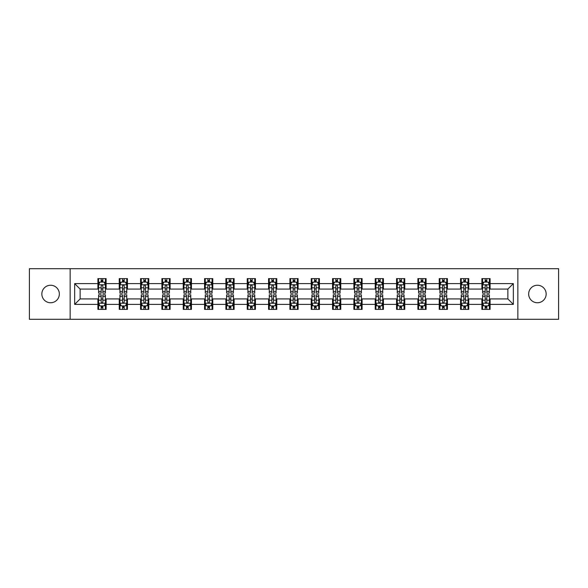 <?xml version="1.0" encoding="UTF-8"?>
<svg xmlns="http://www.w3.org/2000/svg" width="588" height="588" viewBox="0 0 588 588"><rect width="100%" height="100%" fill="white"/><g stroke="black" fill="none" stroke-linecap="round" stroke-linejoin="round"><path stroke-width="0.88" d="M537.403 285.246A8.754 8.754 0 0 0 528.656 294A8.754 8.754 0 0 0 537.403 302.754A8.754 8.754 0 0 0 546.156 294A8.754 8.754 0 0 0 537.403 285.246M50.597 285.246A8.754 8.754 0 0 0 41.844 294A8.754 8.754 0 0 0 50.597 302.754A8.754 8.754 0 0 0 59.344 294A8.754 8.754 0 0 0 50.597 285.246M517.852 319.299L558.6 319.299L558.6 268.701L517.852 268.701L517.852 319.299L70.148 319.299L70.148 268.701L29.4 268.701L29.4 319.299L70.148 319.299M517.852 268.701L70.148 268.701M490.091 283.607L490.091 278.616L481.888 278.616L481.888 283.607L468.761 283.607L468.761 278.616L460.551 278.616L460.551 283.607L447.424 283.607L447.424 278.616L439.221 278.616L439.221 283.607L426.094 283.607L426.094 278.616L417.892 278.616L417.892 283.607L404.764 283.607L404.764 278.616L396.555 278.616L396.555 283.607L383.427 283.607L383.427 278.616L375.225 278.616L375.225 283.607L362.098 283.607L362.098 278.616L353.895 278.616L353.895 283.607L340.768 283.607L340.768 278.616L332.565 278.616L332.565 283.607L319.431 283.607L319.431 278.616L311.228 278.616L311.228 283.607L298.101 283.607L298.101 278.616L289.899 278.616L289.899 283.607L276.772 283.607L276.772 278.616L268.569 278.616L268.569 283.607L255.435 283.607L255.435 278.616L247.232 278.616L247.232 283.607L234.105 283.607L234.105 278.616L225.902 278.616L225.902 283.607L212.775 283.607L212.775 278.616L204.573 278.616L204.573 283.607L191.445 283.607L191.445 278.616L183.236 278.616L183.236 283.607L170.108 283.607L170.108 278.616L161.906 278.616L161.906 283.607L148.779 283.607L148.779 278.616L140.576 278.616L140.576 283.607L127.449 283.607L127.449 278.616L119.239 278.616L119.239 283.607L106.112 283.607L106.112 278.616L97.909 278.616L97.909 283.607L74.661 283.607L74.661 304.393L80.13 298.924L97.909 298.924L97.909 309.384L106.112 309.384L106.112 298.924L119.239 298.924L119.239 309.384L127.449 309.384L127.449 298.924L140.576 298.924L140.576 309.384L148.779 309.384L148.779 298.924L161.906 298.924L161.906 309.384L170.108 309.384L170.108 298.924L183.236 298.924L183.236 309.384L191.445 309.384L191.445 298.924L204.573 298.924L204.573 309.384L212.775 309.384L212.775 298.924L225.902 298.924L225.902 309.384L234.105 309.384L234.105 298.924L247.232 298.924L247.232 309.384L255.435 309.384L255.435 298.924L268.569 298.924L268.569 309.384L276.772 309.384L276.772 298.924L289.899 298.924L289.899 309.384L298.101 309.384L298.101 298.924L311.228 298.924L311.228 309.384L319.431 309.384L319.431 298.924L332.565 298.924L332.565 309.384L340.768 309.384L340.768 298.924L353.895 298.924L353.895 309.384L362.098 309.384L362.098 298.924L375.225 298.924L375.225 309.384L383.427 309.384L383.427 298.924L396.555 298.924L396.555 309.384L404.764 309.384L404.764 298.924L417.892 298.924L417.892 309.384L426.094 309.384L426.094 298.924L439.221 298.924L439.221 309.384L447.424 309.384L447.424 298.924L460.551 298.924L460.551 309.384L468.761 309.384L468.761 298.924L481.888 298.924L481.888 309.384L490.091 309.384L490.091 298.924L507.87 298.924L507.87 289.075L490.091 289.075L490.091 283.607L513.339 283.607L513.339 304.393L490.091 304.393M481.888 304.393L468.761 304.393M460.551 304.393L447.424 304.393M439.221 304.393L426.094 304.393M417.892 304.393L404.764 304.393M396.555 304.393L383.427 304.393M375.225 304.393L362.098 304.393M353.895 304.393L340.768 304.393M332.565 304.393L319.431 304.393M311.228 304.393L298.101 304.393M289.899 304.393L276.772 304.393M268.569 304.393L255.435 304.393M247.232 304.393L234.105 304.393M225.902 304.393L212.775 304.393M204.573 304.393L191.445 304.393M183.236 304.393L170.108 304.393M161.906 304.393L148.779 304.393M140.576 304.393L127.449 304.393M119.239 304.393L106.112 304.393M97.909 304.393L74.661 304.393M481.888 283.607L481.888 289.075L468.761 289.075L468.761 283.607M460.551 283.607L460.551 289.075L447.424 289.075L447.424 283.607M439.221 283.607L439.221 289.075L426.094 289.075L426.094 283.607M417.892 283.607L417.892 289.075L404.764 289.075L404.764 283.607M396.555 283.607L396.555 289.075L383.427 289.075L383.427 283.607M375.225 283.607L375.225 289.075L362.098 289.075L362.098 283.607M353.895 283.607L353.895 289.075L340.768 289.075L340.768 283.607M332.565 283.607L332.565 289.075L319.431 289.075L319.431 283.607M311.228 283.607L311.228 289.075L298.101 289.075L298.101 283.607M289.899 283.607L289.899 289.075L276.772 289.075L276.772 283.607M268.569 283.607L268.569 289.075L255.435 289.075L255.435 283.607M247.232 283.607L247.232 289.075L234.105 289.075L234.105 283.607M225.902 283.607L225.902 289.075L212.775 289.075L212.775 283.607M204.573 283.607L204.573 289.075L191.445 289.075L191.445 283.607M183.236 283.607L183.236 289.075L170.108 289.075L170.108 283.607M161.906 283.607L161.906 289.075L148.779 289.075L148.779 283.607M140.576 283.607L140.576 289.075L127.449 289.075L127.449 283.607M119.239 283.607L119.239 289.075L106.112 289.075L106.112 283.607M97.909 283.607L97.909 289.075L80.13 289.075L74.661 283.607M80.13 289.075L80.13 298.924M513.339 304.393L507.87 298.924M507.87 289.075L513.339 283.607M97.909 282.034L98.593 282.034M101.187 282.034L102.834 282.034M105.428 282.034L106.112 282.034M97.909 288.943L98.593 288.943M101.187 288.943L102.834 288.943M105.428 288.943L106.112 288.943M97.909 299.057L98.593 299.057M101.187 299.057L102.834 299.057M105.428 299.057L106.112 299.057M97.909 305.966L98.593 305.966M101.187 305.966L102.834 305.966M105.428 305.966L106.112 305.966M119.239 299.057L119.923 299.057M122.524 299.057L124.164 299.057M126.765 299.057L127.449 299.057M119.239 305.966L119.923 305.966M122.524 305.966L124.164 305.966M126.765 305.966L127.449 305.966M119.239 282.034L119.923 282.034M122.524 282.034L124.164 282.034M126.765 282.034L127.449 282.034M119.239 288.943L119.923 288.943M122.524 288.943L124.164 288.943M126.765 288.943L127.449 288.943M140.576 299.057L141.26 299.057M143.854 299.057L145.493 299.057M148.095 299.057L148.779 299.057M140.576 305.966L141.26 305.966M143.854 305.966L145.493 305.966M148.095 305.966L148.779 305.966M140.576 282.034L141.26 282.034M143.854 282.034L145.493 282.034M148.095 282.034L148.779 282.034M140.576 288.943L141.26 288.943M143.854 288.943L145.493 288.943M148.095 288.943L148.779 288.943M161.906 299.057L162.589 299.057M165.184 299.057L166.83 299.057M169.425 299.057L170.108 299.057M161.906 305.966L162.589 305.966M165.184 305.966L166.83 305.966M169.425 305.966L170.108 305.966M161.906 282.034L162.589 282.034M165.184 282.034L166.83 282.034M169.425 282.034L170.108 282.034M161.906 288.943L162.589 288.943M165.184 288.943L166.83 288.943M169.425 288.943L170.108 288.943M183.236 299.057L183.919 299.057M186.521 299.057L188.16 299.057M190.755 299.057L191.445 299.057M183.236 305.966L183.919 305.966M186.521 305.966L188.16 305.966M190.755 305.966L191.445 305.966M183.236 282.034L183.919 282.034M186.521 282.034L188.16 282.034M190.755 282.034L191.445 282.034M183.236 288.943L183.919 288.943M186.521 288.943L188.16 288.943M190.755 288.943L191.445 288.943M204.573 299.057L205.256 299.057M207.851 299.057L209.49 299.057M212.092 299.057L212.775 299.057M204.573 305.966L205.256 305.966M207.851 305.966L209.49 305.966M212.092 305.966L212.775 305.966M204.573 282.034L205.256 282.034M207.851 282.034L209.49 282.034M212.092 282.034L212.775 282.034M204.573 288.943L205.256 288.943M207.851 288.943L209.49 288.943M212.092 288.943L212.775 288.943M225.902 299.057L226.586 299.057M229.18 299.057L230.827 299.057M233.421 299.057L234.105 299.057M225.902 305.966L226.586 305.966M229.18 305.966L230.827 305.966M233.421 305.966L234.105 305.966M225.902 282.034L226.586 282.034M229.18 282.034L230.827 282.034M233.421 282.034L234.105 282.034M225.902 288.943L226.586 288.943M229.18 288.943L230.827 288.943M233.421 288.943L234.105 288.943M247.232 299.057L247.916 299.057M250.517 299.057L252.156 299.057M254.751 299.057L255.435 299.057M247.232 305.966L247.916 305.966M250.517 305.966L252.156 305.966M254.751 305.966L255.435 305.966M247.232 282.034L247.916 282.034M250.517 282.034L252.156 282.034M254.751 282.034L255.435 282.034M247.232 288.943L247.916 288.943M250.517 288.943L252.156 288.943M254.751 288.943L255.435 288.943M268.569 299.057L269.253 299.057M271.847 299.057L273.486 299.057M276.088 299.057L276.772 299.057M268.569 305.966L269.253 305.966M271.847 305.966L273.486 305.966M276.088 305.966L276.772 305.966M268.569 282.034L269.253 282.034M271.847 282.034L273.486 282.034M276.088 282.034L276.772 282.034M268.569 288.943L269.253 288.943M271.847 288.943L273.486 288.943M276.088 288.943L276.772 288.943M289.899 299.057L290.582 299.057M293.177 299.057L294.823 299.057M297.418 299.057L298.101 299.057M289.899 305.966L290.582 305.966M293.177 305.966L294.823 305.966M297.418 305.966L298.101 305.966M289.899 282.034L290.582 282.034M293.177 282.034L294.823 282.034M297.418 282.034L298.101 282.034M289.899 288.943L290.582 288.943M293.177 288.943L294.823 288.943M297.418 288.943L298.101 288.943M311.228 299.057L311.912 299.057M314.514 299.057L316.153 299.057M318.747 299.057L319.431 299.057M311.228 305.966L311.912 305.966M314.514 305.966L316.153 305.966M318.747 305.966L319.431 305.966M311.228 282.034L311.912 282.034M314.514 282.034L316.153 282.034M318.747 282.034L319.431 282.034M311.228 288.943L311.912 288.943M314.514 288.943L316.153 288.943M318.747 288.943L319.431 288.943M332.565 299.057L333.249 299.057M335.844 299.057L337.483 299.057M340.084 299.057L340.768 299.057M332.565 305.966L333.249 305.966M335.844 305.966L337.483 305.966M340.084 305.966L340.768 305.966M332.565 282.034L333.249 282.034M335.844 282.034L337.483 282.034M340.084 282.034L340.768 282.034M332.565 288.943L333.249 288.943M335.844 288.943L337.483 288.943M340.084 288.943L340.768 288.943M353.895 299.057L354.579 299.057M357.173 299.057L358.82 299.057M361.414 299.057L362.098 299.057M353.895 305.966L354.579 305.966M357.173 305.966L358.82 305.966M361.414 305.966L362.098 305.966M353.895 282.034L354.579 282.034M357.173 282.034L358.82 282.034M361.414 282.034L362.098 282.034M353.895 288.943L354.579 288.943M357.173 288.943L358.82 288.943M361.414 288.943L362.098 288.943M375.225 299.057L375.908 299.057M378.51 299.057L380.149 299.057M382.744 299.057L383.427 299.057M375.225 305.966L375.908 305.966M378.51 305.966L380.149 305.966M382.744 305.966L383.427 305.966M375.225 282.034L375.908 282.034M378.51 282.034L380.149 282.034M382.744 282.034L383.427 282.034M375.225 288.943L375.908 288.943M378.51 288.943L380.149 288.943M382.744 288.943L383.427 288.943M396.555 299.057L397.245 299.057M399.84 299.057L401.479 299.057M404.081 299.057L404.764 299.057M396.555 305.966L397.245 305.966M399.84 305.966L401.479 305.966M404.081 305.966L404.764 305.966M396.555 282.034L397.245 282.034M399.84 282.034L401.479 282.034M404.081 282.034L404.764 282.034M396.555 288.943L397.245 288.943M399.84 288.943L401.479 288.943M404.081 288.943L404.764 288.943M417.892 299.057L418.575 299.057M421.17 299.057L422.816 299.057M425.411 299.057L426.094 299.057M417.892 305.966L418.575 305.966M421.17 305.966L422.816 305.966M425.411 305.966L426.094 305.966M417.892 282.034L418.575 282.034M421.17 282.034L422.816 282.034M425.411 282.034L426.094 282.034M417.892 288.943L418.575 288.943M421.17 288.943L422.816 288.943M425.411 288.943L426.094 288.943M439.221 299.057L439.905 299.057M442.507 299.057L444.146 299.057M446.74 299.057L447.424 299.057M439.221 305.966L439.905 305.966M442.507 305.966L444.146 305.966M446.74 305.966L447.424 305.966M439.221 282.034L439.905 282.034M442.507 282.034L444.146 282.034M446.74 282.034L447.424 282.034M439.221 288.943L439.905 288.943M442.507 288.943L444.146 288.943M446.74 288.943L447.424 288.943M460.551 299.057L461.235 299.057M463.836 299.057L465.475 299.057M468.077 299.057L468.761 299.057M460.551 305.966L461.235 305.966M463.836 305.966L465.475 305.966M468.077 305.966L468.761 305.966M460.551 282.034L461.235 282.034M463.836 282.034L465.475 282.034M468.077 282.034L468.761 282.034M460.551 288.943L461.235 288.943M463.836 288.943L465.475 288.943M468.077 288.943L468.761 288.943M481.888 299.057L482.572 299.057M485.166 299.057L486.813 299.057M489.407 299.057L490.091 299.057M481.888 305.966L482.572 305.966M485.166 305.966L486.813 305.966M489.407 305.966L490.091 305.966M481.888 282.034L482.572 282.034M485.166 282.034L486.813 282.034M489.407 282.034L490.091 282.034M481.888 288.943L482.572 288.943M485.166 288.943L486.813 288.943M489.407 288.943L490.091 288.943M102.834 280.395L101.187 280.395M105.428 291.464L102.834 291.464L102.834 293.177L105.428 293.177L105.428 284.835L104.061 282.1L99.96 282.1L98.593 284.835L98.593 293.177L101.187 293.177L101.187 291.464L98.593 291.464M98.593 284.835L98.593 278.616M105.428 284.835L105.428 278.616M101.187 282.1L101.187 278.616M102.834 278.616L102.834 282.1M102.834 291.464L102.834 285.864C102.283 284.812 101.739 284.812 101.187 285.864L101.187 291.464M101.187 307.605L102.834 307.605M98.593 296.536L101.187 296.536L101.187 294.823L98.593 294.823L98.593 303.165L99.96 305.9L104.061 305.9L105.428 303.165L105.428 294.823L102.834 294.823L102.834 296.536L105.428 296.536M105.428 303.165L105.428 309.384M98.593 303.165L98.593 309.384M102.834 305.9L102.834 309.384M101.187 309.384L101.187 305.9M101.187 296.536L101.187 302.136C101.739 303.188 102.283 303.188 102.834 302.136L102.834 296.536M124.164 280.395L122.524 280.395M126.765 291.464L124.164 291.464L124.164 293.177L126.765 293.177L126.765 284.835L125.391 282.1L121.29 282.1L119.923 284.835L119.923 293.177L122.524 293.177L122.524 291.464L119.923 291.464M119.923 284.835L119.923 278.616M126.765 284.835L126.765 278.616M122.524 282.1L122.524 278.616M124.164 278.616L124.164 282.1M124.164 291.464L124.164 285.864C123.62 284.812 123.068 284.812 122.524 285.864L122.524 291.464M145.493 280.395L143.854 280.395M148.095 291.464L145.493 291.464L145.493 293.177L148.095 293.177L148.095 284.835L146.728 282.1L142.627 282.1L141.26 284.835L141.26 293.177L143.854 293.177L143.854 291.464L141.26 291.464M141.26 284.835L141.26 278.616M148.095 284.835L148.095 278.616M143.854 282.1L143.854 278.616M145.493 278.616L145.493 282.1M145.493 291.464L145.493 285.864C144.949 284.812 144.405 284.812 143.854 285.864L143.854 291.464M122.524 307.605L124.164 307.605M119.923 296.536L122.524 296.536L122.524 294.823L119.923 294.823L119.923 303.165L121.29 305.9L125.391 305.9L126.765 303.165L126.765 294.823L124.164 294.823L124.164 296.536L126.765 296.536M126.765 303.165L126.765 309.384M119.923 303.165L119.923 309.384M124.164 305.9L124.164 309.384M122.524 309.384L122.524 305.9M122.524 296.536L122.524 302.136C123.068 303.188 123.62 303.188 124.164 302.136L124.164 296.536M143.854 307.605L145.493 307.605M141.26 296.536L143.854 296.536L143.854 294.823L141.26 294.823L141.26 303.165L142.627 305.9L146.728 305.9L148.095 303.165L148.095 294.823L145.493 294.823L145.493 296.536L148.095 296.536M148.095 303.165L148.095 309.384M141.26 303.165L141.26 309.384M145.493 305.9L145.493 309.384M143.854 309.384L143.854 305.9M143.854 296.536L143.854 302.136C144.398 303.188 144.949 303.188 145.493 302.136L145.493 296.536M166.83 280.395L165.184 280.395M169.425 291.464L166.83 291.464L166.83 293.177L169.425 293.177L169.425 284.835L168.058 282.1L163.956 282.1L162.589 284.835L162.589 293.177L165.184 293.177L165.184 291.464L162.589 291.464M162.589 284.835L162.589 278.616M169.425 284.835L169.425 278.616M165.184 282.1L165.184 278.616M166.83 278.616L166.83 282.1M166.83 291.464L166.83 285.864C166.279 284.812 165.735 284.812 165.184 285.864L165.184 291.464M188.16 280.395L186.521 280.395M190.755 291.464L188.16 291.464L188.16 293.177L190.755 293.177L190.755 284.835L189.387 282.1L185.286 282.1L183.919 284.835L183.919 293.177L186.521 293.177L186.521 291.464L183.919 291.464M183.919 284.835L183.919 278.616M190.755 284.835L190.755 278.616M186.521 282.1L186.521 278.616M188.16 278.616L188.16 282.1M188.16 291.464L188.16 285.864C187.616 284.812 187.065 284.812 186.521 285.864L186.521 291.464M209.49 280.395L207.851 280.395M212.092 291.464L209.49 291.464L209.49 293.177L212.092 293.177L212.092 284.835L210.724 282.1L206.623 282.1L205.256 284.835L205.256 293.177L207.851 293.177L207.851 291.464L205.256 291.464M205.256 284.835L205.256 278.616M212.092 284.835L212.092 278.616M207.851 282.1L207.851 278.616M209.49 278.616L209.49 282.1M209.49 291.464L209.49 285.864C208.946 284.812 208.402 284.812 207.851 285.864L207.851 291.464M165.184 307.605L166.83 307.605M162.589 296.536L165.184 296.536L165.184 294.823L162.589 294.823L162.589 303.165L163.956 305.9L168.058 305.9L169.425 303.165L169.425 294.823L166.83 294.823L166.83 296.536L169.425 296.536M169.425 303.165L169.425 309.384M162.589 303.165L162.589 309.384M166.83 305.9L166.83 309.384M165.184 309.384L165.184 305.9M165.184 296.536L165.184 302.136C165.735 303.188 166.279 303.188 166.83 302.136L166.83 296.536M186.521 307.605L188.16 307.605M183.919 296.536L186.521 296.536L186.521 294.823L183.919 294.823L183.919 303.165L185.286 305.9L189.387 305.9L190.755 303.165L190.755 294.823L188.16 294.823L188.16 296.536L190.755 296.536M190.755 303.165L190.755 309.384M183.919 303.165L183.919 309.384M188.16 305.9L188.16 309.384M186.521 309.384L186.521 305.9M186.521 296.536L186.521 302.136C187.065 303.188 187.609 303.188 188.16 302.136L188.16 296.536M207.851 307.605L209.49 307.605M205.256 296.536L207.851 296.536L207.851 294.823L205.256 294.823L205.256 303.165L206.623 305.9L210.724 305.9L212.092 303.165L212.092 294.823L209.49 294.823L209.49 296.536L212.092 296.536M212.092 303.165L212.092 309.384M205.256 303.165L205.256 309.384M209.49 305.9L209.49 309.384M207.851 309.384L207.851 305.9M207.851 296.536L207.851 302.136C208.395 303.188 208.946 303.188 209.49 302.136L209.49 296.536M229.18 307.605L230.827 307.605M226.586 296.536L229.18 296.536L229.18 294.823L226.586 294.823L226.586 303.165L227.953 305.9L232.054 305.9L233.421 303.165L233.421 294.823L230.827 294.823L230.827 296.536L233.421 296.536M233.421 303.165L233.421 309.384M226.586 303.165L226.586 309.384M230.827 305.9L230.827 309.384M229.18 309.384L229.18 305.9M229.18 296.536L229.18 302.136C229.732 303.188 230.275 303.188 230.827 302.136L230.827 296.536M250.517 307.605L252.156 307.605M247.916 296.536L250.517 296.536L250.517 294.823L247.916 294.823L247.916 303.165L249.283 305.9L253.384 305.9L254.751 303.165L254.751 294.823L252.156 294.823L252.156 296.536L254.751 296.536M254.751 303.165L254.751 309.384M247.916 303.165L247.916 309.384M252.156 305.9L252.156 309.384M250.517 309.384L250.517 305.9M250.517 296.536L250.517 302.136C251.061 303.188 251.605 303.188 252.156 302.136L252.156 296.536M271.847 307.605L273.486 307.605M269.253 296.536L271.847 296.536L271.847 294.823L269.253 294.823L269.253 303.165L270.62 305.9L274.721 305.9L276.088 303.165L276.088 294.823L273.486 294.823L273.486 296.536L276.088 296.536M276.088 303.165L276.088 309.384M269.253 303.165L269.253 309.384M273.486 305.9L273.486 309.384M271.847 309.384L271.847 305.9M271.847 296.536L271.847 302.136C272.391 303.188 272.942 303.188 273.486 302.136L273.486 296.536M293.177 307.605L294.823 307.605M290.582 296.536L293.177 296.536L293.177 294.823L290.582 294.823L290.582 303.165L291.949 305.9L296.051 305.9L297.418 303.165L297.418 294.823L294.823 294.823L294.823 296.536L297.418 296.536M297.418 303.165L297.418 309.384M290.582 303.165L290.582 309.384M294.823 305.9L294.823 309.384M293.177 309.384L293.177 305.9M293.177 296.536L293.177 302.136C293.728 303.188 294.272 303.188 294.823 302.136L294.823 296.536M314.514 307.605L316.153 307.605M311.912 296.536L314.514 296.536L314.514 294.823L311.912 294.823L311.912 303.165L313.279 305.9L317.38 305.9L318.747 303.165L318.747 294.823L316.153 294.823L316.153 296.536L318.747 296.536M318.747 303.165L318.747 309.384M311.912 303.165L311.912 309.384M316.153 305.9L316.153 309.384M314.514 309.384L314.514 305.9M314.514 296.536L314.514 302.136C315.058 303.188 315.602 303.188 316.153 302.136L316.153 296.536M335.844 307.605L337.483 307.605M333.249 296.536L335.844 296.536L335.844 294.823L333.249 294.823L333.249 303.165L334.616 305.9L338.717 305.9L340.084 303.165L340.084 294.823L337.483 294.823L337.483 296.536L340.084 296.536M340.084 303.165L340.084 309.384M333.249 303.165L333.249 309.384M337.483 305.9L337.483 309.384M335.844 309.384L335.844 305.9M335.844 296.536L335.844 302.136C336.387 303.188 336.939 303.188 337.483 302.136L337.483 296.536M357.173 307.605L358.82 307.605M354.579 296.536L357.173 296.536L357.173 294.823L354.579 294.823L354.579 303.165L355.946 305.9L360.047 305.9L361.414 303.165L361.414 294.823L358.82 294.823L358.82 296.536L361.414 296.536M361.414 303.165L361.414 309.384M354.579 303.165L354.579 309.384M358.82 305.9L358.82 309.384M357.173 309.384L357.173 305.9M357.173 296.536L357.173 302.136C357.724 303.188 358.268 303.188 358.82 302.136L358.82 296.536M378.51 307.605L380.149 307.605M375.908 296.536L378.51 296.536L378.51 294.823L375.908 294.823L375.908 303.165L377.275 305.9L381.377 305.9L382.744 303.165L382.744 294.823L380.149 294.823L380.149 296.536L382.744 296.536M382.744 303.165L382.744 309.384M375.908 303.165L375.908 309.384M380.149 305.9L380.149 309.384M378.51 309.384L378.51 305.9M378.51 296.536L378.51 302.136C379.054 303.188 379.598 303.188 380.149 302.136L380.149 296.536M399.84 307.605L401.479 307.605M397.245 296.536L399.84 296.536L399.84 294.823L397.245 294.823L397.245 303.165L398.613 305.9L402.714 305.9L404.081 303.165L404.081 294.823L401.479 294.823L401.479 296.536L404.081 296.536M404.081 303.165L404.081 309.384M397.245 303.165L397.245 309.384M401.479 305.9L401.479 309.384M399.84 309.384L399.84 305.9M399.84 296.536L399.84 302.136C400.384 303.188 400.935 303.188 401.479 302.136L401.479 296.536M421.17 307.605L422.816 307.605M418.575 296.536L421.17 296.536L421.17 294.823L418.575 294.823L418.575 303.165L419.942 305.9L424.044 305.9L425.411 303.165L425.411 294.823L422.816 294.823L422.816 296.536L425.411 296.536M425.411 303.165L425.411 309.384M418.575 303.165L418.575 309.384M422.816 305.9L422.816 309.384M421.17 309.384L421.17 305.9M421.17 296.536L421.17 302.136C421.721 303.188 422.265 303.188 422.816 302.136L422.816 296.536M442.507 307.605L444.146 307.605M439.905 296.536L442.507 296.536L442.507 294.823L439.905 294.823L439.905 303.165L441.272 305.9L445.373 305.9L446.74 303.165L446.74 294.823L444.146 294.823L444.146 296.536L446.74 296.536M446.74 303.165L446.74 309.384M439.905 303.165L439.905 309.384M444.146 305.9L444.146 309.384M442.507 309.384L442.507 305.9M442.507 296.536L442.507 302.136C443.051 303.188 443.595 303.188 444.146 302.136L444.146 296.536M230.827 280.395L229.18 280.395M233.421 291.464L230.827 291.464L230.827 293.177L233.421 293.177L233.421 284.835L232.054 282.1L227.953 282.1L226.586 284.835L226.586 293.177L229.18 293.177L229.18 291.464L226.586 291.464M226.586 284.835L226.586 278.616M233.421 284.835L233.421 278.616M229.18 282.1L229.18 278.616M230.827 278.616L230.827 282.1M230.827 291.464L230.827 285.864C230.275 284.812 229.732 284.812 229.18 285.864L229.18 291.464M252.156 280.395L250.517 280.395M254.751 291.464L252.156 291.464L252.156 293.177L254.751 293.177L254.751 284.835L253.384 282.1L249.283 282.1L247.916 284.835L247.916 293.177L250.517 293.177L250.517 291.464L247.916 291.464M247.916 284.835L247.916 278.616M254.751 284.835L254.751 278.616M250.517 282.1L250.517 278.616M252.156 278.616L252.156 282.1M252.156 291.464L252.156 285.864C251.613 284.812 251.061 284.812 250.517 285.864L250.517 291.464M273.486 280.395L271.847 280.395M276.088 291.464L273.486 291.464L273.486 293.177L276.088 293.177L276.088 284.835L274.721 282.1L270.62 282.1L269.253 284.835L269.253 293.177L271.847 293.177L271.847 291.464L269.253 291.464M269.253 284.835L269.253 278.616M276.088 284.835L276.088 278.616M271.847 282.1L271.847 278.616M273.486 278.616L273.486 282.1M273.486 291.464L273.486 285.864C272.942 284.812 272.398 284.812 271.847 285.864L271.847 291.464M294.823 280.395L293.177 280.395M297.418 291.464L294.823 291.464L294.823 293.177L297.418 293.177L297.418 284.835L296.051 282.1L291.949 282.1L290.582 284.835L290.582 293.177L293.177 293.177L293.177 291.464L290.582 291.464M290.582 284.835L290.582 278.616M297.418 284.835L297.418 278.616M293.177 282.1L293.177 278.616M294.823 278.616L294.823 282.1M294.823 291.464L294.823 285.864C294.272 284.812 293.728 284.812 293.177 285.864L293.177 291.464M316.153 280.395L314.514 280.395M318.747 291.464L316.153 291.464L316.153 293.177L318.747 293.177L318.747 284.835L317.38 282.1L313.279 282.1L311.912 284.835L311.912 293.177L314.514 293.177L314.514 291.464L311.912 291.464M311.912 284.835L311.912 278.616M318.747 284.835L318.747 278.616M314.514 282.1L314.514 278.616M316.153 278.616L316.153 282.1M316.153 291.464L316.153 285.864C315.609 284.812 315.058 284.812 314.514 285.864L314.514 291.464M337.483 280.395L335.844 280.395M340.084 291.464L337.483 291.464L337.483 293.177L340.084 293.177L340.084 284.835L338.717 282.1L334.616 282.1L333.249 284.835L333.249 293.177L335.844 293.177L335.844 291.464L333.249 291.464M333.249 284.835L333.249 278.616M340.084 284.835L340.084 278.616M335.844 282.1L335.844 278.616M337.483 278.616L337.483 282.1M337.483 291.464L337.483 285.864C336.939 284.812 336.395 284.812 335.844 285.864L335.844 291.464M358.82 280.395L357.173 280.395M361.414 291.464L358.82 291.464L358.82 293.177L361.414 293.177L361.414 284.835L360.047 282.1L355.946 282.1L354.579 284.835L354.579 293.177L357.173 293.177L357.173 291.464L354.579 291.464M354.579 284.835L354.579 278.616M361.414 284.835L361.414 278.616M357.173 282.1L357.173 278.616M358.82 278.616L358.82 282.1M358.82 291.464L358.82 285.864C358.268 284.812 357.724 284.812 357.173 285.864L357.173 291.464M380.149 280.395L378.51 280.395M382.744 291.464L380.149 291.464L380.149 293.177L382.744 293.177L382.744 284.835L381.377 282.1L377.275 282.1L375.908 284.835L375.908 293.177L378.51 293.177L378.51 291.464L375.908 291.464M375.908 284.835L375.908 278.616M382.744 284.835L382.744 278.616M378.51 282.1L378.51 278.616M380.149 278.616L380.149 282.1M380.149 291.464L380.149 285.864C379.605 284.812 379.054 284.812 378.51 285.864L378.51 291.464M401.479 280.395L399.84 280.395M404.081 291.464L401.479 291.464L401.479 293.177L404.081 293.177L404.081 284.835L402.714 282.1L398.613 282.1L397.245 284.835L397.245 293.177L399.84 293.177L399.84 291.464L397.245 291.464M397.245 284.835L397.245 278.616M404.081 284.835L404.081 278.616M399.84 282.1L399.84 278.616M401.479 278.616L401.479 282.1M401.479 291.464L401.479 285.864C400.935 284.812 400.391 284.812 399.84 285.864L399.84 291.464M422.816 280.395L421.17 280.395M425.411 291.464L422.816 291.464L422.816 293.177L425.411 293.177L425.411 284.835L424.044 282.1L419.942 282.1L418.575 284.835L418.575 293.177L421.17 293.177L421.17 291.464L418.575 291.464M418.575 284.835L418.575 278.616M425.411 284.835L425.411 278.616M421.17 282.1L421.17 278.616M422.816 278.616L422.816 282.1M422.816 291.464L422.816 285.864C422.265 284.812 421.721 284.812 421.17 285.864L421.17 291.464M444.146 280.395L442.507 280.395M446.74 291.464L444.146 291.464L444.146 293.177L446.74 293.177L446.74 284.835L445.373 282.1L441.272 282.1L439.905 284.835L439.905 293.177L442.507 293.177L442.507 291.464L439.905 291.464M439.905 284.835L439.905 278.616M446.74 284.835L446.74 278.616M442.507 282.1L442.507 278.616M444.146 278.616L444.146 282.1M444.146 291.464L444.146 285.864C443.602 284.812 443.051 284.812 442.507 285.864L442.507 291.464M465.475 280.395L463.836 280.395M468.077 291.464L465.475 291.464L465.475 293.177L468.077 293.177L468.077 284.835L466.71 282.1L462.609 282.1L461.235 284.835L461.235 293.177L463.836 293.177L463.836 291.464L461.235 291.464M461.235 284.835L461.235 278.616M468.077 284.835L468.077 278.616M463.836 282.1L463.836 278.616M465.475 278.616L465.475 282.1M465.475 291.464L465.475 285.864C464.932 284.812 464.38 284.812 463.836 285.864L463.836 291.464M463.836 307.605L465.475 307.605M461.235 296.536L463.836 296.536L463.836 294.823L461.235 294.823L461.235 303.165L462.609 305.9L466.71 305.9L468.077 303.165L468.077 294.823L465.475 294.823L465.475 296.536L468.077 296.536M468.077 303.165L468.077 309.384M461.235 303.165L461.235 309.384M465.475 305.9L465.475 309.384M463.836 309.384L463.836 305.9M463.836 296.536L463.836 302.136C464.38 303.188 464.932 303.188 465.475 302.136L465.475 296.536M486.813 280.395L485.166 280.395M489.407 291.464L486.813 291.464L486.813 293.177L489.407 293.177L489.407 284.835L488.04 282.1L483.939 282.1L482.572 284.835L482.572 293.177L485.166 293.177L485.166 291.464L482.572 291.464M482.572 284.835L482.572 278.616M489.407 284.835L489.407 278.616M485.166 282.1L485.166 278.616M486.813 278.616L486.813 282.1M486.813 291.464L486.813 285.864C486.261 284.812 485.717 284.812 485.166 285.864L485.166 291.464M485.166 307.605L486.813 307.605M482.572 296.536L485.166 296.536L485.166 294.823L482.572 294.823L482.572 303.165L483.939 305.9L488.04 305.9L489.407 303.165L489.407 294.823L486.813 294.823L486.813 296.536L489.407 296.536M489.407 303.165L489.407 309.384M482.572 303.165L482.572 309.384M486.813 305.9L486.813 309.384M485.166 309.384L485.166 305.9M485.166 296.536L485.166 302.136C485.717 303.188 486.261 303.188 486.813 302.136L486.813 296.536M105.399 284.768L98.63 284.768M98.593 282.269L99.879 282.269M104.142 282.269L105.428 282.269M101.187 287.797L98.593 287.797M105.428 287.797L102.834 287.797M102.834 281.262L101.187 281.262M98.63 303.232L105.399 303.232M105.428 305.731L104.142 305.731M99.879 305.731L98.593 305.731M102.834 300.203L105.428 300.203M98.593 300.203L101.187 300.203M101.187 306.738L102.834 306.738M126.729 284.768L119.959 284.768M119.923 282.269L121.209 282.269M125.479 282.269L126.765 282.269M122.524 287.797L119.923 287.797M126.765 287.797L124.164 287.797M124.164 281.262L122.524 281.262M148.058 284.768L141.289 284.768M141.26 282.269L142.539 282.269M146.809 282.269L148.095 282.269M143.854 287.797L141.26 287.797M148.095 287.797L145.493 287.797M145.493 281.262L143.854 281.262M119.959 303.232L126.729 303.232M126.765 305.731L125.479 305.731M121.209 305.731L119.923 305.731M124.164 300.203L126.765 300.203M119.923 300.203L122.524 300.203M122.524 306.738L124.164 306.738M141.289 303.232L148.058 303.232M148.095 305.731L146.809 305.731M142.539 305.731L141.26 305.731M145.493 300.203L148.095 300.203M141.26 300.203L143.854 300.203M143.854 306.738L145.493 306.738M169.395 284.768L162.626 284.768M162.589 282.269L163.876 282.269M168.139 282.269L169.425 282.269M165.184 287.797L162.589 287.797M169.425 287.797L166.83 287.797M166.83 281.262L165.184 281.262M190.725 284.768L183.956 284.768M183.919 282.269L185.205 282.269M189.476 282.269L190.755 282.269M186.521 287.797L183.919 287.797M190.755 287.797L188.16 287.797M188.16 281.262L186.521 281.262M212.055 284.768L205.286 284.768M205.256 282.269L206.535 282.269M210.805 282.269L212.092 282.269M207.851 287.797L205.256 287.797M212.092 287.797L209.49 287.797M209.49 281.262L207.851 281.262M162.626 303.232L169.395 303.232M169.425 305.731L168.139 305.731M163.876 305.731L162.589 305.731M166.83 300.203L169.425 300.203M162.589 300.203L165.184 300.203M165.184 306.738L166.83 306.738M183.956 303.232L190.725 303.232M190.755 305.731L189.476 305.731M185.205 305.731L183.919 305.731M188.16 300.203L190.755 300.203M183.919 300.203L186.521 300.203M186.521 306.738L188.16 306.738M205.286 303.232L212.055 303.232M212.092 305.731L210.805 305.731M206.535 305.731L205.256 305.731M209.49 300.203L212.092 300.203M205.256 300.203L207.851 300.203M207.851 306.738L209.49 306.738M226.623 303.232L233.385 303.232M233.421 305.731L232.135 305.731M227.872 305.731L226.586 305.731M230.827 300.203L233.421 300.203M226.586 300.203L229.18 300.203M229.18 306.738L230.827 306.738M247.952 303.232L254.722 303.232M254.751 305.731L253.472 305.731M249.202 305.731L247.916 305.731M252.156 300.203L254.751 300.203M247.916 300.203L250.517 300.203M250.517 306.738L252.156 306.738M269.282 303.232L276.051 303.232M276.088 305.731L274.802 305.731M270.531 305.731L269.253 305.731M273.486 300.203L276.088 300.203M269.253 300.203L271.847 300.203M271.847 306.738L273.486 306.738M290.619 303.232L297.381 303.232M297.418 305.731L296.131 305.731M291.868 305.731L290.582 305.731M294.823 300.203L297.418 300.203M290.582 300.203L293.177 300.203M293.177 306.738L294.823 306.738M311.949 303.232L318.718 303.232M318.747 305.731L317.469 305.731M313.198 305.731L311.912 305.731M316.153 300.203L318.747 300.203M311.912 300.203L314.514 300.203M314.514 306.738L316.153 306.738M333.278 303.232L340.048 303.232M340.084 305.731L338.798 305.731M334.528 305.731L333.249 305.731M337.483 300.203L340.084 300.203M333.249 300.203L335.844 300.203M335.844 306.738L337.483 306.738M354.615 303.232L361.377 303.232M361.414 305.731L360.128 305.731M355.865 305.731L354.579 305.731M358.82 300.203L361.414 300.203M354.579 300.203L357.173 300.203M357.173 306.738L358.82 306.738M375.945 303.232L382.715 303.232M382.744 305.731L381.465 305.731M377.195 305.731L375.908 305.731M380.149 300.203L382.744 300.203M375.908 300.203L378.51 300.203M378.51 306.738L380.149 306.738M397.275 303.232L404.044 303.232M404.081 305.731L402.795 305.731M398.524 305.731L397.245 305.731M401.479 300.203L404.081 300.203M397.245 300.203L399.84 300.203M399.84 306.738L401.479 306.738M418.605 303.232L425.374 303.232M425.411 305.731L424.124 305.731M419.861 305.731L418.575 305.731M422.816 300.203L425.411 300.203M418.575 300.203L421.17 300.203M421.17 306.738L422.816 306.738M439.942 303.232L446.711 303.232M446.74 305.731L445.461 305.731M441.191 305.731L439.905 305.731M444.146 300.203L446.74 300.203M439.905 300.203L442.507 300.203M442.507 306.738L444.146 306.738M233.385 284.768L226.623 284.768M226.586 282.269L227.872 282.269M232.135 282.269L233.421 282.269M229.18 287.797L226.586 287.797M233.421 287.797L230.827 287.797M230.827 281.262L229.18 281.262M254.722 284.768L247.952 284.768M247.916 282.269L249.202 282.269M253.472 282.269L254.751 282.269M250.517 287.797L247.916 287.797M254.751 287.797L252.156 287.797M252.156 281.262L250.517 281.262M276.051 284.768L269.282 284.768M269.253 282.269L270.531 282.269M274.802 282.269L276.088 282.269M271.847 287.797L269.253 287.797M276.088 287.797L273.486 287.797M273.486 281.262L271.847 281.262M297.381 284.768L290.619 284.768M290.582 282.269L291.868 282.269M296.131 282.269L297.418 282.269M293.177 287.797L290.582 287.797M297.418 287.797L294.823 287.797M294.823 281.262L293.177 281.262M318.718 284.768L311.949 284.768M311.912 282.269L313.198 282.269M317.469 282.269L318.747 282.269M314.514 287.797L311.912 287.797M318.747 287.797L316.153 287.797M316.153 281.262L314.514 281.262M340.048 284.768L333.278 284.768M333.249 282.269L334.528 282.269M338.798 282.269L340.084 282.269M335.844 287.797L333.249 287.797M340.084 287.797L337.483 287.797M337.483 281.262L335.844 281.262M361.377 284.768L354.615 284.768M354.579 282.269L355.865 282.269M360.128 282.269L361.414 282.269M357.173 287.797L354.579 287.797M361.414 287.797L358.82 287.797M358.82 281.262L357.173 281.262M382.715 284.768L375.945 284.768M375.908 282.269L377.195 282.269M381.465 282.269L382.744 282.269M378.51 287.797L375.908 287.797M382.744 287.797L380.149 287.797M380.149 281.262L378.51 281.262M404.044 284.768L397.275 284.768M397.245 282.269L398.524 282.269M402.795 282.269L404.081 282.269M399.84 287.797L397.245 287.797M404.081 287.797L401.479 287.797M401.479 281.262L399.84 281.262M425.374 284.768L418.605 284.768M418.575 282.269L419.861 282.269M424.124 282.269L425.411 282.269M421.17 287.797L418.575 287.797M425.411 287.797L422.816 287.797M422.816 281.262L421.17 281.262M446.711 284.768L439.942 284.768M439.905 282.269L441.191 282.269M445.461 282.269L446.74 282.269M442.507 287.797L439.905 287.797M446.74 287.797L444.146 287.797M444.146 281.262L442.507 281.262M468.041 284.768L461.271 284.768M461.235 282.269L462.521 282.269M466.791 282.269L468.077 282.269M463.836 287.797L461.235 287.797M468.077 287.797L465.475 287.797M465.475 281.262L463.836 281.262M461.271 303.232L468.041 303.232M468.077 305.731L466.791 305.731M462.521 305.731L461.235 305.731M465.475 300.203L468.077 300.203M461.235 300.203L463.836 300.203M463.836 306.738L465.475 306.738M489.37 284.768L482.601 284.768M482.572 282.269L483.858 282.269M488.121 282.269L489.407 282.269M485.166 287.797L482.572 287.797M489.407 287.797L486.813 287.797M486.813 281.262L485.166 281.262M482.601 303.232L489.37 303.232M489.407 305.731L488.121 305.731M483.858 305.731L482.572 305.731M486.813 300.203L489.407 300.203M482.572 300.203L485.166 300.203M485.166 306.738L486.813 306.738"/></g></svg>
